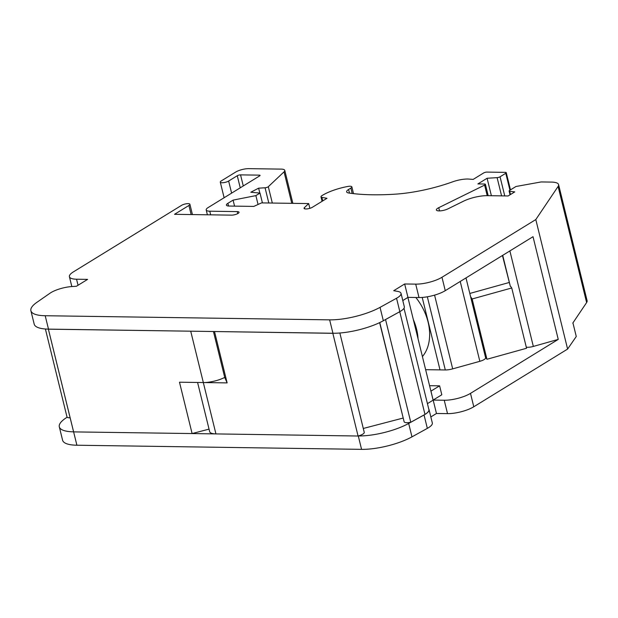 <?xml version="1.0" encoding="UTF-8"?>
<svg xmlns="http://www.w3.org/2000/svg" width="618" height="618" viewBox="0 0 618 618"><rect width="100%" height="100%" fill="white"/><g stroke="black" fill="none" stroke-linecap="round" stroke-linejoin="round"><path stroke-width="0.93" d="M402.797 300.572L407.95 297.374L419.004 297.536A19.212 5.562 -13.8 0 0 445.261 290.669L533.025 236.694L558.247 339.398L533.334 346.428A7.207 2.086 166.2 0 1 526.273 347.131M45.392 328.992L67.076 417.258A7.207 2.086 -13.8 0 0 70.135 417.783M418.054 338.803A46.837 33.295 -121.6 0 0 413.318 319.529M572.786 323.106L586.621 302.557A19.212 5.562 -13.8 0 0 587.1 300.696L558.579 184.597A19.212 5.562 -13.8 0 0 551.434 182.094L541.113 181.947L515.976 186.497L509.603 190.421A2.402 0.695 -13.8 0 0 509.116 191.016A2.402 0.695 -13.8 0 0 509.711 191.31L514.755 191.889L508.135 195.968L487.332 195.659A19.212 5.562 -13.8 0 0 463.469 201.213L448.011 208.822A7.207 2.086 166.2 0 1 440.719 210.831A7.207 2.086 166.2 0 1 436.385 209.973A7.207 2.086 166.2 0 1 438.749 207.679L484.62 185.099A2.402 0.695 -13.8 0 0 485.408 184.334A2.402 0.695 -13.8 0 0 484.512 184.025L477.892 183.932L487.1 178.262L497.111 177.644A2.402 0.695 -13.8 0 0 500.055 176.794L505.771 173.279A2.402 0.695 -13.8 0 0 506.258 172.677A2.402 0.695 -13.8 0 0 505.37 172.368L486.93 172.098A2.402 0.695 -13.8 0 0 483.655 172.955L473.164 179.413L468.977 179.089A15.164 4.388 -13.8 0 0 452.608 181.846A67.849 19.637 166.2 0 1 395.072 194.176A153.125 44.326 166.2 0 1 348.722 193.001A9.61 2.781 166.2 0 1 346.636 191.858A9.61 2.781 166.2 0 1 348.591 189.463L350.869 188.065A4.805 1.391 -13.8 0 0 351.851 186.868A4.805 1.391 -13.8 0 0 347.725 186.474A28.822 8.343 -13.8 0 0 321.885 195.682A4.805 1.391 -13.8 0 0 320.981 196.833A4.805 1.391 -13.8 0 0 321.916 197.381L326.976 198.301L312.414 207.262A4.805 1.391 166.2 0 1 307.362 208.876A4.805 1.391 166.2 0 1 304.064 208.351A4.805 1.391 166.2 0 1 304.427 207.609L308.691 203.577L309.865 208.336M308.691 203.577L261.545 202.897L253.813 206.404L229.1 206.049A7.207 2.086 166.2 0 1 226.42 205.114A7.207 2.086 166.2 0 1 227.887 203.314L233.079 200.124L255.883 195.612L260 193.079L250.815 192.229L258.625 188.173L265.06 187.779A2.402 0.695 -13.8 0 0 268.305 186.698L284.048 171.843A9.61 2.781 -13.8 0 0 284.767 170.367A9.61 2.781 -13.8 0 0 281.19 169.116L248.784 168.644A9.61 2.781 -13.8 0 0 235.659 172.082L221.267 180.927A4.805 1.391 -13.8 0 0 220.286 182.132A4.805 1.391 -13.8 0 0 223.585 182.658A4.805 1.391 -13.8 0 0 228.637 181.035L237.273 175.728A2.402 0.695 166.2 0 1 240.556 174.871L259.174 175.141A1.947 0.564 -13.8 0 1 260.078 175.388A1.947 0.564 -13.8 0 1 259.545 175.952L208.158 207.555A9.61 2.781 -13.8 0 0 206.196 209.958A9.61 2.781 -13.8 0 0 209.772 211.201L237.25 211.603A4.805 1.391 -13.8 0 1 239.042 212.229A4.805 1.391 -13.8 0 1 236.57 214.145A4.805 1.391 -13.8 0 1 231.495 215.141L174.523 214.315L188.915 205.47A4.805 1.391 166.2 0 0 189.896 204.264A4.805 1.391 166.2 0 0 186.597 203.739A4.805 1.391 166.2 0 0 181.545 205.361L73.326 271.92A19.212 5.562 -13.8 0 0 69.409 276.717A19.212 5.562 -13.8 0 0 76.555 279.212L87.617 279.375L76.408 286.273L72.067 286.536A17.312 5.014 -13.8 0 0 50.012 293.218L36.833 302.372A38.432 11.124 -13.8 0 0 30.9 310.73A38.432 11.124 -13.8 0 0 45.199 315.728L329.641 319.854A38.432 11.124 -13.8 0 0 380.039 307.355L396.547 298.247A17.312 5.014 -13.8 0 0 401.028 293.372A17.312 5.014 -13.8 0 0 397.567 291.372L393.72 290.699L404.659 283.979L415.713 284.133A19.212 5.562 -13.8 0 0 441.978 277.266L535.806 219.56L558.1 186.451A19.212 5.562 -13.8 0 0 558.579 184.597M259.174 175.141L259.398 176.045M258.625 188.173L259.823 193.063M260 193.079L262.418 202.905M255.883 195.612L258.061 204.481M233.079 200.124L234.554 206.126M487.1 178.262L491.387 195.721M30.9 310.73L34.191 324.126A38.432 11.124 -13.8 0 0 48.358 329.124A7.207 2.086 -13.8 0 0 48.382 329.178L76.895 445.223A38.432 11.124 166.2 0 1 62.596 440.232L59.305 426.829A38.432 11.124 166.2 0 1 65.238 418.471L67.061 417.204M73.557 431.658A7.207 2.086 -13.8 0 0 73.573 431.773A7.207 2.086 -13.8 0 0 73.588 431.827A38.432 11.124 166.2 0 1 59.305 426.829M572.979 323.106L576.27 336.501L567.61 349.062L535.806 219.56M422.411 356.555A46.837 33.295 -121.6 0 0 429.58 337.026A46.837 33.295 -121.6 0 0 415.829 297.49M509.093 282.526L469.811 293.457M502.712 255.334L510.306 286.25A7.207 2.086 166.2 0 0 510.877 286.667L511.743 287.973L472.137 298.981L470.599 296.671M510.306 286.25L502.449 255.497M429.572 385.694L439.614 385.841L430.908 391.148M73.588 431.827A7.207 2.086 -13.8 0 0 73.612 431.889L192.105 433.558L209.046 429.124M396.547 298.247L399.838 311.642A17.312 5.014 -13.8 0 0 400.085 311.503A17.312 5.014 -13.8 0 0 404.319 306.767L401.028 293.372M329.641 319.854L332.932 333.249A38.432 11.124 -13.8 0 0 333.063 333.249A38.432 11.124 -13.8 0 0 383.33 320.75L399.838 311.642M73.573 431.773L48.358 329.124A38.432 11.124 -13.8 0 0 48.49 329.124L190.715 331.186L48.382 329.178M407.841 297.436L402.789 300.541M404.659 283.979L407.95 297.374M197.582 382.457L209.68 431.712A16.817 4.867 -13.8 0 0 215.929 433.89L203.314 382.542L227.123 382.897L224.72 377.42A16.817 4.867 166.2 0 1 203.337 382.542L190.715 331.186L332.932 333.249M203.314 382.542L179.49 382.202L192.105 433.558L358.069 436.014L332.839 333.311L214.508 331.534M428.737 408.954A19.212 5.562 166.2 0 1 429.023 409.564L432.314 422.959A19.212 5.562 166.2 0 1 427.339 428.374L411.967 436.856A38.432 11.124 166.2 0 1 361.569 449.356L76.895 445.223M429.023 409.564A19.212 5.562 166.2 0 1 424.048 414.979L408.676 423.454A38.432 11.124 166.2 0 1 358.286 435.96A7.207 2.086 166.2 0 1 358.069 436.014M364.211 432.252A7.207 2.086 166.2 0 1 364.249 432.353A7.207 2.086 166.2 0 1 358.286 435.96L361.569 449.356M379.63 322.635L404.149 421.847A7.207 2.086 166.2 0 0 410.777 422.248L424.975 414.423A19.212 5.562 -13.8 0 0 428.9 409.618L404.002 308.258M403.075 418.069L363.291 428.467M567.61 349.062L473.782 406.768A19.212 5.562 166.2 0 1 447.525 413.635L436.462 413.481L430.831 416.941M422.21 297.428L440.008 369.881L425.632 369.672M465.995 277.915L485.609 357.76A7.207 2.086 166.2 0 1 479.838 361.314L452.685 368.861A9.61 2.781 166.2 0 1 445.3 369.958L440.008 369.881M472.137 298.981L486.945 359.267L485.408 356.957M511.743 287.973L526.551 348.258L486.945 359.267M558.247 339.398L470.491 393.372A19.212 5.562 166.2 0 1 444.234 400.24L433.172 400.078L436.462 413.481M439.614 385.841L441.808 394.771L433.102 400.078M430.978 391.148L433.11 400.116M224.72 377.42L213.442 331.518M427.432 403.639L433.118 400.147L407.895 297.443M424.975 414.423L399.753 311.719A19.212 5.562 -13.8 0 0 400.085 311.503M399.753 311.719L385.555 319.537A7.207 2.086 166.2 0 1 385.508 319.545M410.777 422.248L385.555 319.537M227.123 382.897L214.516 331.542M188.915 205.47L191.147 214.562M237.25 211.603L237.745 213.612M209.772 211.201L210.668 214.84M240.556 174.871L243.276 185.956M237.273 175.728L240.24 187.826M228.637 181.035L231.611 193.133M284.048 171.843L291.781 203.337M268.305 186.698L272.322 203.052M265.06 187.779L268.799 202.998M227.887 203.314L228.552 206.026M304.427 207.609L304.728 208.838M321.916 197.381L322.774 200.889M350.869 188.065L352.198 193.473M348.591 189.463L349.487 193.11M505.771 173.279L509.927 190.213M500.055 176.794L504.751 195.914M497.111 177.644L501.584 195.867M484.62 185.099L487.216 195.659M438.749 207.679L439.545 210.908M509.711 191.31L510.491 194.516M558.1 186.451L586.621 302.557M380.039 307.355L383.33 320.75M45.199 315.728L48.49 329.124M415.713 284.133L419.004 297.536M441.978 277.266L445.261 290.669M76.555 279.212L78.038 285.261M424.048 414.979L427.339 428.374M408.676 423.454L411.967 436.856M427.332 296.794L445.3 369.958M434.578 295.118L452.685 368.861M460.225 281.468L479.838 361.314M509.881 250.923L533.334 346.428M470.491 393.372L473.782 406.768M444.234 400.24L447.525 413.635M404.149 421.847L379.769 322.573M189.896 204.264L192.43 214.577M206.196 209.958L207.385 214.794M220.286 182.132L224.118 197.737M284.767 170.367L292.87 203.353M320.981 196.833L322.086 201.314M351.851 186.868L353.511 193.635M506.258 172.677L510.483 189.873M485.408 184.334L488.189 195.674M509.116 191.016L510.035 194.794M69.409 276.717L71.827 286.551M364.249 432.353L339.846 333.009"/></g></svg>
